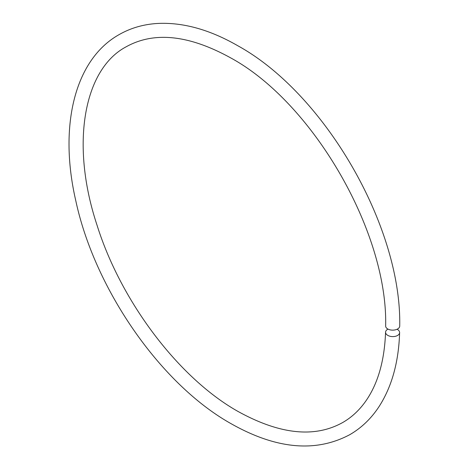 <?xml version="1.0" encoding="UTF-8"?>
<svg xmlns="http://www.w3.org/2000/svg" width="469" height="469" viewBox="0 0 469 469"><rect width="100%" height="100%" fill="white"/><g stroke="black" fill="none" stroke-linecap="round" stroke-linejoin="round"><path stroke-width="0.7" d="M388.021 329.115A7.035 4.198 1.8 0 0 387.617 329.332A7.035 4.198 1.8 0 0 385.559 332.187C384.521 360.438 378.061 383.226 366.166 400.544C359.682 409.918 351.891 417.228 342.798 422.469C314.699 438.198 279.735 434.499 237.9 411.383C178.982 378.225 121.02 301.854 97.042 225.208C70.028 143.866 83.951 69.224 125.968 46.9C154.067 31.171 189.03 34.87 230.865 57.986C313.087 102.77 387.974 232.477 385.647 326.078A7.035 4.063 0 0 0 389.991 329.83A7.035 4.063 0 0 0 397.653 328.951A7.035 4.063 0 0 0 399.717 326.078C401.763 226.873 324.835 93.636 237.9 45.804C209.907 29.694 183.209 22.242 157.801 23.45C143.561 24.259 130.605 28.017 118.933 34.718C74.483 59.751 58.555 126.46 75.861 201.043C94.879 289.443 160.738 384.228 230.865 423.566C276.001 449.144 315.655 452.843 349.833 434.652C361.47 427.892 371.202 418.553 379.022 406.629C391.814 386.784 398.679 362.109 399.617 332.615A7.035 4.198 1.8 0 0 397.067 329.25M385.559 332.187A7.035 4.198 1.8 0 0 389.833 336.214A7.035 4.198 1.8 0 0 397.554 335.47A7.035 4.198 1.8 0 0 399.617 332.615"/></g></svg>
